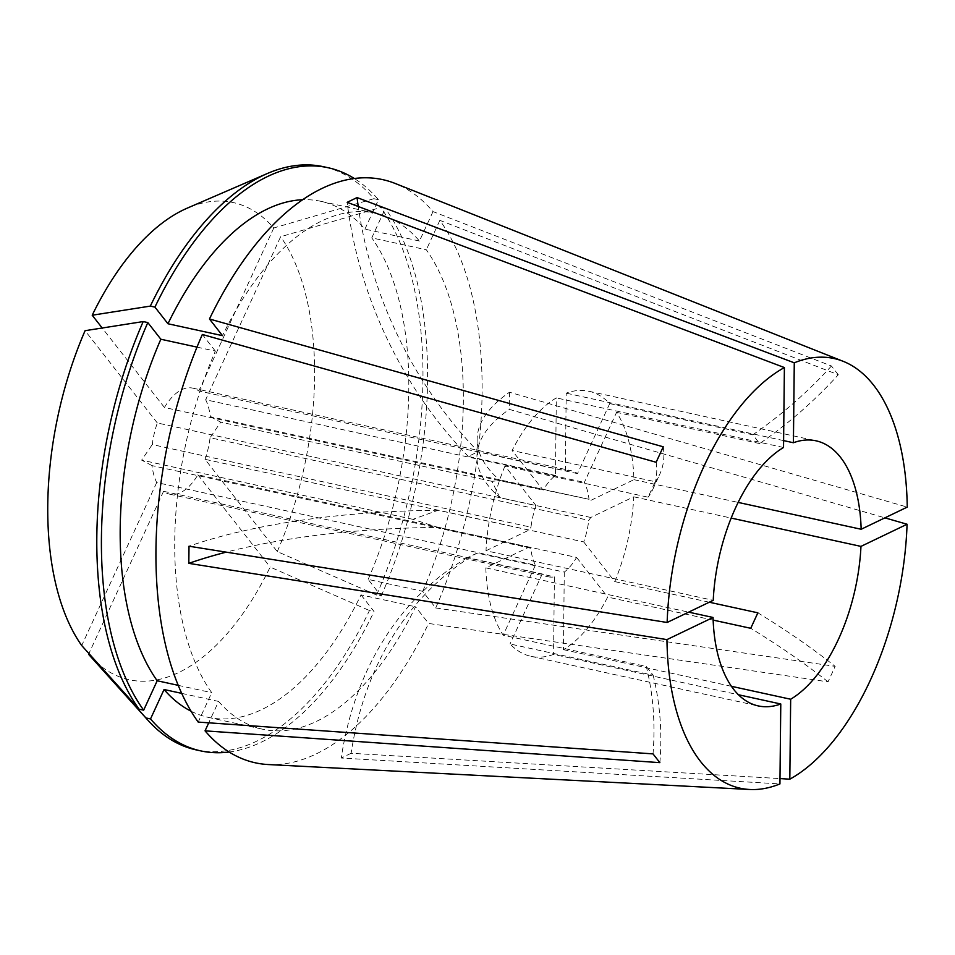 <?xml version="1.0" encoding="UTF-8"?>
<svg xmlns="http://www.w3.org/2000/svg" width="955" height="955" viewBox="0 0 955 955"><rect width="100%" height="100%" fill="white"/><g stroke="black" fill="none" stroke-linecap="round" stroke-linejoin="round"><path stroke-width="0.72" stroke-dasharray="4.78 3.58" d="M583.732 541.951L614.769 581.595A135.658 69.87 102.3 0 0 633.75 496.815L590.763 517.467L588.793 520.356A54.268 27.946 102.3 0 1 583.732 541.951L205.027 459.319L277.272 551.584L376.568 595.061L381.176 596.063L368.141 579.41L422.671 591.312L435.707 607.965A298.461 153.719 102.3 0 0 439.849 220.354L838.287 374.754A361.766 285.235 141.9 0 1 759.667 443.574L752.815 434.812L609.72 403.583A135.658 69.87 102.3 0 0 588.805 391.24A135.658 69.87 102.3 0 0 566.196 393.162L565.36 470.708L478.157 451.679A361.766 287.718 64.3 0 1 358.244 206.495M783.601 440.601L566.196 393.162M838.287 374.754L831.435 365.992L432.997 211.592A298.461 153.719 102.3 0 0 395.107 183.432M205.027 459.319A54.268 27.946 102.3 0 0 210.088 437.724L588.793 520.356M536.03 505.601A54.268 27.946 102.3 0 0 530.968 527.196L152.263 444.564A54.268 27.946 102.3 0 1 157.324 422.97L536.03 505.601L504.992 465.956L648.087 497.185L655.202 481.714L512.107 450.485A135.658 69.87 102.3 0 1 556.311 397.901L555.476 475.459A54.268 27.946 102.3 0 0 543.144 490.13L512.107 450.485M590.942 500.325L633.929 479.673A135.658 69.87 102.3 0 0 616.572 412.345L584.365 482.382A54.268 27.946 102.3 0 1 589.02 499.31L500.062 480.496A361.766 115.662 -179.4 0 1 477.13 439.348A361.766 115.662 -179.4 0 1 509.481 392.23L907.25 507.105M509.481 392.23L509.302 409.373L884.903 517.849M169.608 494.153L548.313 576.796A54.268 27.946 102.3 0 1 542.249 573.943L163.556 491.3A54.268 27.946 102.3 0 0 169.608 494.153A54.268 27.946 102.3 0 0 197.912 474.79L576.605 557.433A54.268 27.946 102.3 0 1 564.274 572.105L477.07 553.064A361.766 287.718 -115.7 0 0 351.118 753.28L779.996 778.588M351.118 753.28L341.233 758.031L779.937 783.912M268.307 764.549A298.461 153.719 102.3 0 0 428.592 623.448L828.057 681.846L835.171 666.363A361.766 121.655 -155.3 0 0 757.864 612.824M435.707 607.965L835.171 666.363M564.274 572.105L563.45 649.651A135.658 69.87 102.3 0 0 607.655 597.078L713.134 620.093M614.769 581.595L709.29 602.223M633.75 496.815L731.184 518.076M563.45 649.651L731.411 686.311M633.929 479.673L738.155 502.414M759.667 443.574L616.572 412.345M530.741 548.242L152.036 465.61A54.268 27.946 102.3 0 0 156.692 482.538L535.397 565.181A54.268 27.946 102.3 0 1 530.741 548.242L528.807 547.227L485.832 567.879L688.651 612.143M485.832 567.879A135.658 69.87 102.3 0 0 503.178 635.206L646.272 666.435L653.136 675.197L510.042 643.968A135.658 69.87 102.3 0 0 530.956 656.324A135.658 69.87 102.3 0 0 553.566 654.402L738.418 694.739M477.07 553.064L467.186 557.816L554.401 576.844L553.566 654.402M548.313 576.796A54.268 27.946 102.3 0 0 554.401 576.844M576.605 557.433L607.655 597.078M609.72 403.583L577.5 473.62A54.268 27.946 102.3 0 0 571.448 470.767A54.268 27.946 102.3 0 0 565.36 470.708M504.992 465.956A135.658 69.87 102.3 0 0 486.011 550.749L713.23 600.325M783.53 447.489L556.311 397.901M535.397 565.181L503.178 635.206M589.02 499.31L210.315 416.678A54.268 27.946 102.3 0 0 205.659 399.739L584.365 482.382M555.476 475.459L468.272 456.43L478.157 451.679M577.5 473.62L198.807 390.977A54.268 27.946 102.3 0 0 192.743 388.124A54.268 27.946 102.3 0 0 164.451 407.487L543.144 490.13M542.249 573.943L510.042 643.968M486.011 550.749L528.998 530.097L530.968 527.196M181.701 693.366L218.588 701.424L208.751 722.828M218.588 701.424A264.081 136.016 102.3 0 0 262.721 729.238A264.081 136.016 102.3 0 0 415.544 606.783L428.592 623.448M422.671 591.312A264.081 136.016 102.3 0 0 426.324 249.78L371.782 237.879L385.319 208.465L380.711 207.462L280.639 236.733L205.659 399.739M439.849 220.354L426.324 249.78M196.993 347.119L215.376 351.13A264.081 136.016 102.3 0 0 211.735 692.662L198.198 722.087M215.376 351.13L202.341 334.477M191.06 711.212A264.081 136.016 102.3 0 0 208.19 717.336A264.081 136.016 102.3 0 0 361.014 594.881L415.544 606.783M368.141 579.41A264.081 136.016 102.3 0 0 371.782 237.879M178.215 685.344L211.735 692.662M229.176 752.015A298.449 153.719 102.3 0 0 374.05 611.534L361.014 594.881M381.176 596.063A298.449 153.719 102.3 0 0 385.319 208.465M196.253 749.914A298.449 153.719 102.3 0 0 369.454 610.532L374.05 611.534M376.568 595.061A298.449 153.719 102.3 0 0 380.711 207.462M89.722 655.596A244.194 125.762 102.3 0 0 270.158 567.067L369.454 610.532M277.272 551.584A244.194 125.762 102.3 0 0 280.639 236.733M163.556 491.3L88.922 653.542M197.912 474.79L270.158 567.067M210.315 416.678L220.712 422.146L210.088 437.724M152.036 465.61L141.638 460.131L152.263 444.564M156.692 482.538L81.712 645.544M157.324 422.97L85.079 330.693M432.997 211.592L419.46 241.018A264.081 136.016 102.3 0 0 375.327 213.204A264.081 136.016 102.3 0 0 222.503 335.659M419.46 241.018L364.929 229.128A264.081 136.016 102.3 0 0 320.796 201.302A264.081 136.016 102.3 0 0 302.675 199.738M364.929 229.128L378.455 199.702A298.449 153.719 102.3 0 0 354.329 178.525M378.455 199.702L373.859 198.7A298.449 153.719 102.3 0 0 323.518 166.719M373.859 198.7L273.775 227.982A244.194 125.762 102.3 0 0 187.383 208.083M273.775 227.982L198.807 390.977M164.451 407.487L102.209 328.007M656.133 462.268A361.766 121.655 24.7 0 1 652.85 489.282A361.766 121.655 24.7 0 1 648.087 497.185M663.248 446.797A361.766 121.655 24.7 0 1 659.965 473.811A361.766 121.655 24.7 0 1 655.202 481.714M831.435 365.992A361.766 285.235 141.9 0 1 752.815 434.812M828.057 681.846A361.766 121.655 -155.3 0 0 750.737 628.295M659.869 762.651A361.766 285.235 -38.1 0 0 653.136 675.197M653.017 753.889A361.766 285.235 -38.1 0 0 646.272 666.435M528.998 530.097L438.118 510.257L412.894 519.329L437.927 527.399A361.766 115.662 0.6 0 0 226.204 552.145M438.118 510.257A361.766 115.662 0.6 0 0 189.006 546.212M528.807 547.227L437.927 527.399M468.272 456.43A361.766 287.718 64.3 0 1 347.178 202.317M590.763 517.467L499.883 497.639A361.766 115.662 -179.4 0 1 476.939 456.49A361.766 115.662 -179.4 0 1 509.302 409.373M499.883 497.639L491.956 481.332L500.062 480.496M467.186 557.816A361.766 287.718 -115.7 0 0 341.233 758.031M412.894 519.329L141.638 460.131M491.956 481.332L220.712 422.146M588.805 391.24L816.024 440.816M530.956 656.324L758.175 705.9M192.743 388.124L571.448 470.767M208.19 717.336L262.721 729.238M320.796 201.302L375.327 213.204M652.85 489.282L659.965 473.811M477.13 439.348L476.939 456.49"/><path stroke-width="1.43" d="M738.155 502.414L861.159 529.261A135.658 69.87 102.3 0 0 840.484 457.29A135.658 69.87 102.3 0 0 816.024 440.816A135.658 69.87 102.3 0 0 793.414 442.738L783.601 440.601M861.159 529.261L907.25 507.105A219.913 113.263 102.3 0 0 873.646 385.211A219.913 113.263 102.3 0 0 843.158 361.312A219.913 113.263 102.3 0 0 794.274 362.816L357.063 197.566L347.178 202.317L784.389 367.556A219.913 113.263 102.3 0 0 667.139 622.481L713.23 600.325A135.658 69.87 102.3 0 1 783.53 447.489L784.389 367.556M843.158 361.312L395.107 183.432A298.461 153.719 102.3 0 0 209.455 318.994L663.248 446.797L656.133 462.268L202.341 334.477A298.461 153.719 102.3 0 0 198.198 722.087L653.017 753.889L659.869 762.651L205.05 730.85A298.461 153.719 102.3 0 0 268.307 764.549L749.723 789.487A219.913 113.263 102.3 0 0 779.937 783.912L780.784 703.99A135.658 69.87 102.3 0 1 758.175 705.9A135.658 69.87 102.3 0 1 713.051 617.467L688.651 612.143M226.204 552.145A361.766 115.662 0.6 0 0 188.815 563.355L666.948 639.611A219.913 113.263 102.3 0 0 700.564 761.517A219.913 113.263 102.3 0 0 749.723 789.487M188.815 563.355L189.006 546.212L667.139 622.481M884.903 517.849L907.071 524.247L860.968 546.391L731.184 518.076M779.996 778.588L789.821 779.173A219.913 113.263 102.3 0 0 907.071 524.247M713.134 620.093L750.737 628.295L757.864 612.824L709.29 602.223M731.411 686.311L790.668 699.239A135.658 69.87 102.3 0 0 860.968 546.391M738.418 694.739L780.784 703.99M789.821 779.173L790.668 699.239M793.414 442.738L794.274 362.816M666.948 639.611L713.051 617.467M208.751 722.828L205.05 730.85M88.922 653.542L88.576 654.306L145.924 717.933L150.52 718.936L164.057 689.522L181.701 693.366M164.057 689.522A264.081 136.016 102.3 0 0 191.06 711.212M143.202 321.572A298.449 153.719 102.3 0 0 139.06 709.171L81.712 645.544A244.194 125.762 102.3 0 1 85.079 330.693L143.202 321.572L147.81 322.575L160.846 339.228A264.081 136.016 102.3 0 0 157.193 680.76L178.215 685.344M160.846 339.228L196.993 347.119M150.52 718.936A298.449 153.719 102.3 0 0 200.86 750.917A298.449 153.719 102.3 0 0 229.176 752.015M147.81 322.575A298.449 153.719 102.3 0 0 143.668 710.174L157.193 680.76M145.924 717.933A298.449 153.719 102.3 0 0 148.109 720.428A298.449 153.719 102.3 0 0 196.253 749.914L200.86 750.917M139.06 709.171L143.668 710.174M88.576 654.306A244.194 125.762 102.3 0 0 89.722 655.596L148.109 720.428M302.675 199.738A264.081 136.016 102.3 0 0 167.961 323.757L222.503 335.659L209.455 318.994M354.329 178.525A298.449 153.719 102.3 0 0 328.126 167.734A298.449 153.719 102.3 0 0 154.925 307.104L167.961 323.757M328.126 167.734L323.518 166.719A298.449 153.719 102.3 0 0 267.472 173.464A298.449 153.719 102.3 0 0 150.329 306.101L154.925 307.104M267.472 173.464L187.383 208.083A244.194 125.762 102.3 0 0 92.205 315.222L150.329 306.101M102.209 328.007L92.205 315.222M358.244 206.495A361.766 287.718 64.3 0 1 357.063 197.566"/></g></svg>
